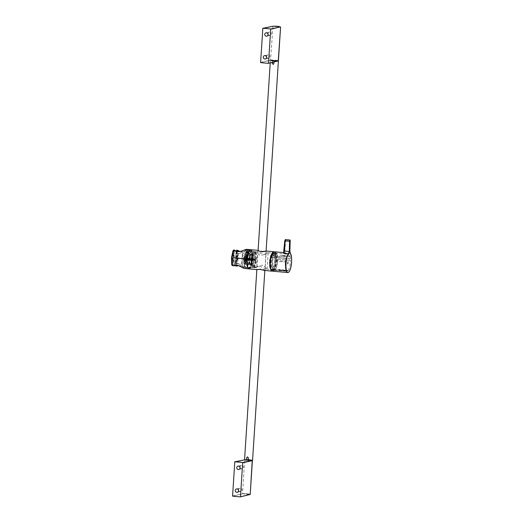 <?xml version="1.0" encoding="UTF-8"?>
<svg xmlns="http://www.w3.org/2000/svg" width="523" height="523" viewBox="0 0 523 523"><rect width="100%" height="100%" fill="white"/><g stroke="black" fill="none" stroke-linecap="round" stroke-linejoin="round"><path stroke-width="0.39" stroke-dasharray="2.62 1.96" d="M278.073 60.962C279.713 60.701 271.986 59.995 270.724 60.289L260.611 62.583M275.235 60.491C271.143 60.263 270.581 60.393 273.542 60.89C277.635 61.041 278.203 60.91 275.235 60.491L277.236 61.073L273.542 60.89M279.262 26.804C278.766 26.738 280.805 26.98 278.458 26.451L273.928 26.313M260.461 62.4L270.581 60.099L272.928 26.248M270.724 60.289L270.581 60.099C271.901 59.792 279.955 60.531 278.243 60.805M280.426 27.104C282.139 26.738 274.085 26 272.758 26.405L262.657 28.432M266.671 56.412A1.719 1.641 -102.5 0 0 268.685 58.243A1.719 1.641 -102.5 0 0 269.953 56.713A1.719 1.641 -102.5 0 0 267.939 54.882A1.719 1.641 -102.5 0 0 266.671 56.412M268.142 33.596A1.719 1.641 -102.5 0 0 270.162 35.427A1.719 1.641 -102.5 0 0 271.43 33.897A1.719 1.641 -102.5 0 0 269.41 32.066A1.719 1.641 -102.5 0 0 268.142 33.596M271.509 60.707L277.236 61.073M272.444 62.348L272.529 61.047L277.87 61.06M277.811 61.034L273.777 60.544L270.836 60.688L272.542 61.041M273.287 64.375L274.013 63.59L274.17 61.191M274.17 61.165L273.987 61.969M278.105 60.956A3.733 0.327 3.7 0 0 275.484 60.472A3.733 0.327 3.7 0 0 270.679 60.511A3.733 0.327 3.7 0 0 272.496 60.884L272.529 61.014M274.137 61.034A3.733 0.327 3.7 0 0 277.536 61.099M272.496 60.884L272.313 62.381M252.57 460.292A4.014 0.353 3.7 0 0 249.177 459.724A4.014 0.353 3.7 0 0 244.731 459.684A4.014 0.353 3.7 0 0 244.555 459.776M277.321 61.152A4.014 0.353 -176.3 0 1 274.045 61.054M272.405 60.903A4.014 0.353 -176.3 0 1 270.378 60.459A4.014 0.353 -176.3 0 1 270.554 60.367A4.014 0.353 -176.3 0 1 274.536 60.374A4.014 0.353 -176.3 0 1 278.295 60.89M246.673 460.201A3.733 0.327 -176.3 0 1 244.856 459.763A3.733 0.327 -176.3 0 1 249.667 459.789A3.733 0.327 -176.3 0 1 252.276 460.247A3.733 0.327 -176.3 0 1 248.314 460.351L248.229 460.371M252.138 460.063L248.366 460.168C252.871 460.305 253.23 460.122 249.445 459.612C244.882 459.377 243.973 459.514 246.725 460.018L244.856 459.763M247.725 460.05L251.439 460.05L249.419 459.678L245.712 459.678L247.725 460.05M248.366 460.181L248.523 457.769L247.425 456.88M249.406 459.887C252.367 460.371 251.805 460.488 247.712 460.24C244.751 459.841 245.313 459.724 249.406 459.887L251.439 460.05M244.62 459.848L244.895 459.789C246.163 459.403 253.884 460.109 252.243 460.462M246.693 460.135L245.712 459.678M250.04 494.503C251.674 494.242 243.947 493.535 242.692 493.83L232.572 496.124M249.085 494.438L243.685 493.954M252.393 460.645C254.1 460.279 246.052 459.54 244.725 459.946L242.548 493.647C243.862 493.333 251.916 494.072 250.21 494.346M240.122 466.908A1.719 1.641 -102.5 0 0 242.142 468.739A1.719 1.641 -102.5 0 0 243.404 467.209A1.719 1.641 -102.5 0 0 241.391 465.378A1.719 1.641 -102.5 0 0 240.122 466.908M238.651 489.724A1.719 1.641 -102.5 0 0 240.665 491.555A1.719 1.641 -102.5 0 0 241.933 490.025A1.719 1.641 -102.5 0 0 239.913 488.194A1.719 1.641 -102.5 0 0 238.651 489.724M237.802 258.408L237.468 258.382L236.54 263.259L237.802 258.408L249.275 259.415L244.888 259.042L245.039 261.565C245.483 263.389 245.477 264.265 245.026 264.187L250.171 264.664A5.295 1.53 -84.8 0 1 250.157 264.658A5.295 1.53 -84.8 0 1 249.118 259.258A5.295 1.53 -84.8 0 1 251.118 254.113A5.295 1.53 -84.8 0 1 251.125 254.113A5.295 1.53 -84.8 0 1 252.171 259.513A5.295 1.53 -84.8 0 1 250.171 264.664L245.019 264.187L245.365 263.827L244.607 267.26L237.612 263.612L232.8 262.984L233.016 258.055L244.424 259.062A8.407 2.432 95.2 0 0 246.091 267.41A8.407 2.432 95.2 0 0 249.275 259.415M237.468 258.382L244.888 259.042M246.222 253.034L246.058 252.446L247.085 252.544L247.196 253.119L246.222 253.034L247.392 253.132L246.222 253.034L246.555 250.609L242.737 252.223L242.554 256.858C244.339 254.668 245.62 253.609 246.385 253.675C246.876 253.701 246.555 254.832 245.424 257.068L244.954 258.624L249.308 259.016A8.407 2.432 95.2 0 0 247.81 250.713L247.928 251.386L246.954 251.302L246.941 250.641L246.634 254.119L246.385 253.675L251.125 254.113M248.379 259.349A5.295 1.53 95.2 0 0 248.412 258.95M244.287 258.846A8.95 2.589 -84.8 0 1 247.686 250.125A8.95 2.589 -84.8 0 1 249.451 259.225A8.95 2.589 -84.8 0 1 246.052 267.953A8.95 2.589 -84.8 0 1 244.287 258.846M247.085 252.544L247.425 250.68A8.407 2.432 95.2 0 0 244.463 258.663L245.359 258.728A5.295 1.53 95.2 0 0 245.326 259.127L244.424 259.062M247.392 253.132L247.569 251.328L247.608 253.152L246.634 253.06L246.954 251.302M247.928 251.386L247.608 253.152M250.772 249.733A9.643 2.785 -84.8 0 1 252.491 259.552A9.643 2.785 -84.8 0 1 249.013 268.894M238.331 265.651L243.208 266.553L244.287 268.443L242.613 266.044L237.873 265.521M237.2 250.19L236.795 250.36C237.449 252.348 237.645 254.936 237.396 258.12C237.069 261.297 236.409 263.821 235.415 265.691L235.775 265.926M239.456 251.55L243.993 251.864L246.725 249.379L245.215 251.256L239.835 251.485M246.431 249.628C245.124 249.706 237.017 254.054 234.552 250.269L234.186 249.922M234.284 250.014L233.814 265.795M234.239 249.987L233.585 250.125M233.99 249.981L233.853 250.89L234.239 250.21L234.539 250.929M233.52 250.347L232.977 250.798L231.728 264.677L232.199 265.449M234.186 250.916L232.872 265.475L233.67 265.815M234.212 250.922L234.101 265.573C237.135 263.376 242.973 268.064 244.045 268.122M235.167 265.436L234.958 264.913L235.167 265.436M236.507 250.569L236.697 258.061L234.958 264.913L236.187 251.158L234.951 264.913L235.415 265.691M236.939 265.776L237.403 251.138M244.941 261.167L245.535 256.61L244.941 261.167L246.686 261.33A2.295 0.667 -84.8 0 1 246.235 258.99A2.295 0.667 -84.8 0 1 247.104 256.754L247.104 256.754A2.295 0.667 -84.8 0 1 247.556 259.094A2.295 0.667 -84.8 0 1 246.686 261.33M246.712 261.042L246.712 261.042A2.007 0.582 -84.8 0 1 246.313 258.996A2.007 0.582 -84.8 0 1 247.078 257.041L247.078 257.041A2.007 0.582 -84.8 0 1 247.477 259.088A2.007 0.582 -84.8 0 1 246.712 261.042L246.058 260.984A2.007 0.582 95.2 0 0 246.817 259.029A2.007 0.582 95.2 0 0 246.425 256.983A2.007 0.582 95.2 0 0 245.66 258.937A2.007 0.582 95.2 0 0 246.058 260.984L245.581 260.604A1.857 0.536 -84.8 0 1 245.437 258.911A1.857 0.536 -84.8 0 1 245.888 257.27L245.888 257.27A1.857 0.536 -84.8 0 1 246.137 257.107A1.857 0.536 -84.8 0 1 246.51 258.996A1.857 0.536 -84.8 0 1 245.803 260.807A1.857 0.536 -84.8 0 1 245.581 260.604A3.275 3.275 0 0 1 245.267 259.199A3.203 3.131 93.8 0 1 245.32 258.604L245.405 258.486A3.275 3.203 93.8 0 1 245.568 257.963L245.738 257.976A3.275 3.04 -85.6 0 0 245.588 258.499L245.869 258.643A3.203 2.975 -85.6 0 0 245.817 259.238L245.509 259.336A3.275 3.04 -85.6 0 0 245.568 259.879L245.398 259.866A3.275 3.203 93.8 0 1 245.333 259.323L246.516 259.212L246.601 259.879L246.64 258.153L246.353 259.199M245.398 259.866L246.49 259.872M245.568 259.879L246.601 259.879M246.732 258.826L245.588 258.499M245.738 257.976L246.758 258.166M245.568 257.963L246.64 258.153M247.078 257.041L245.888 257.27A3.275 3.275 0 0 0 245.32 258.604L246.392 258.8M245.509 259.336L246.693 259.225M245.817 259.238L246.849 259.238M245.869 258.643L246.889 258.833M247.81 250.713L246.941 250.641C247.32 250.772 246.948 251.38 245.83 252.452L242.502 253.747L237.599 253.492L237.841 257.924L249.308 259.016M244.954 258.624L241.959 258.329L242.502 253.747M237.599 253.492L236.893 257.846L241.959 258.329M236.893 257.846L237.841 257.924M245.424 257.068L245.83 252.452M246.634 253.06L250.086 253.335L250.242 251.628L250.086 253.335L246.464 253.067M247.405 253.139L246.516 253.054M246.215 251.249L247.189 251.328M246.555 250.609L247.425 250.68M242.737 252.223L238.58 253.452L233.631 253.197L233.055 257.571L244.463 258.663M233.055 257.571L245.359 258.728M245.026 264.187C244.45 264.187 243.581 263.252 242.411 261.369L241.835 258.82L245.326 259.127M242.554 256.858L241.901 258.395M238.58 253.452L238.148 258.048M233.369 253.537L233.023 257.558M251.145 258.767A4.615 1.334 -84.8 0 1 251.099 259.401A4.615 1.334 -84.8 0 1 251.027 260.036L250.661 259.99A3.341 0.968 -84.8 0 1 249.648 262.585L249.543 263.873A4.615 1.334 -84.8 0 1 249.34 263.899A4.615 1.334 -84.8 0 1 249.17 263.847L249.294 262.559A3.341 0.968 -84.8 0 1 248.765 259.846L248.392 259.839A4.615 1.334 -84.8 0 1 248.438 259.205A4.615 1.334 -84.8 0 1 248.503 258.571L248.876 258.624A3.341 0.968 -84.8 0 1 249.883 256.022L249.994 254.734A4.615 1.334 -84.8 0 1 250.184 254.708A4.615 1.334 -84.8 0 1 250.36 254.766L250.242 256.048A3.341 0.968 -84.8 0 1 250.772 258.761L246.058 258.251L246.863 254.511L250.36 254.766L246.83 254.577L245.967 258.244L251.118 258.839M249.909 255.956L246.353 255.603L246.49 254.551L249.994 254.734L246.47 254.485C245.424 254.832 244.424 256.022 243.476 258.061L248.503 258.571M248.392 259.839L243.287 259.421C243.653 261.526 244.326 262.853 245.326 263.415L249.203 263.782L245.352 263.35L245.49 262.311L244.601 261.219L244.195 259.48L243.3 259.349L248.418 259.768M251.014 259.957L245.856 259.532L246.202 259.565L245.784 259.591L245.647 263.37L249.543 263.873L245.712 263.442L245.869 259.611L251.027 260.036M249.883 258.016L249.883 258.016A1.294 0.373 -84.8 0 1 250.138 259.343A1.294 0.373 -84.8 0 1 249.648 260.591A1.294 0.373 -84.8 0 1 249.393 259.277A1.294 0.373 95.2 0 1 249.883 258.016L247.013 257.754L249.883 258.016M249.294 262.559L245.477 262.239L244.261 259.473L248.765 259.846M249.177 263.847L245.274 263.337C244.3 262.827 243.633 261.513 243.273 259.408L243.273 259.408M249.308 262.631L245.477 262.239L245.352 263.35M248.876 258.624L243.489 258.146L244.418 258.231L246.49 254.551M243.457 258.068L243.457 258.068C244.359 256.08 245.339 254.904 246.405 254.544M248.85 258.676L244.437 258.172L246.274 255.597L249.883 256.022M250.36 254.76L246.83 254.577M246.856 254.511L246.869 255.061M246.784 254.57L245.973 258.251L246.307 258.297L246.784 254.57L246.725 256.159M250.242 256.048L246.706 255.695L246.353 258.316L250.772 258.761M250.785 258.82L245.973 258.251M245.869 259.611L245.699 263.376M250.661 259.99L246.13 259.624L245.647 263.37M245.843 262.938L245.928 262.075M250.393 259.911L246.176 259.617L245.856 262.271L249.648 262.585M246.523 259.016A1.294 0.373 95.2 0 0 246.778 260.33A1.294 0.373 95.2 0 0 247.268 259.075A1.294 0.373 95.2 0 0 247.013 257.754A1.294 0.373 -84.8 0 0 246.523 259.016L249.393 259.277M247.144 259.062L246.974 258.185L246.647 259.022L246.817 259.898L247.144 259.062M248.137 259.944L248.065 258.284L247.667 259.12L248.928 258.905L248.785 258.401L248.745 258.885L250.027 259.003L250.072 258.519L249.837 258.99L251.118 259.107L251.171 258.624L251.445 260.611L252.066 258.702L252.027 259.192L253.309 259.31L253.165 258.8L253.125 259.284L254.4 259.401L254.453 258.924L254.217 259.388L255.433 259.82L254.871 260.5L254.4 259.401M247.739 259.127L248.105 259.951L248.445 259.643L248.105 259.951M247.935 259.996L247.732 259.473M247.83 259.133L248.301 259.918L248.981 258.486L249.393 260.023L250.072 258.584L250.484 260.121L251.171 258.682L251.583 260.219L252.263 258.787L252.674 260.323L253.354 258.885L253.766 260.421L254.433 260.48L254.243 258.97L253.563 260.402L253.152 258.865L252.472 260.304L252.06 258.767L251.373 260.206L250.962 258.669L250.282 260.101L249.87 258.565L249.19 260.003L248.196 259.885L248.092 258.29M248.778 258.467L248.445 259.643L248.405 258.434L248.745 258.885M248.445 259.643C248.615 258.257 248.863 258.375 249.19 260.003M250.935 259.088L250.962 258.669L250.072 258.584L250.027 259.003M249.837 258.99L249.87 258.565L248.981 258.486L248.928 258.905M252.465 260.304L251.576 260.219L251.445 260.611L251.373 260.206L250.484 260.121M251.118 259.107L251.171 258.682L252.066 258.702M252.027 259.192L252.047 258.787M255.198 259.8L254.662 260.493L254.256 258.905M253.125 259.284L253.152 258.865L252.263 258.787L252.217 259.205M255.655 259.192L255.538 260.487L255.714 259.231L255.427 260.526L255.557 259.14L254.57 258.996L253.773 260.421M253.309 259.31L253.354 258.885L254.243 258.97M254.453 258.983L254.662 260.493M254.878 260.5L255.538 260.487M262.951 265.318C260.637 264.867 255.472 268.064 255.074 267.939C254.505 267.397 255.917 266.795 259.31 266.129L266.553 269.097L267.116 268.744L262.951 265.318M253.59 267.835A8.146 2.354 95.2 0 0 256.741 259.186A8.146 2.354 95.2 0 0 255.074 251.615A8.146 2.354 95.2 0 0 251.929 260.258A8.146 2.354 95.2 0 0 253.59 267.835L254.891 267.959L259.31 266.129M263.638 254.623C267.044 253.903 268.456 253.276 267.881 252.746C267.488 252.616 262.33 255.832 260.003 255.433L255.832 252.073L256.381 251.726L263.638 254.623L268.057 252.727L272.836 253.139A8.244 2.386 -84.8 0 1 274.523 260.807A8.244 2.386 -84.8 0 1 271.332 269.561A8.244 2.386 -84.8 0 1 269.652 261.892A8.244 2.386 -84.8 0 1 272.836 253.139M269.515 261.925A8.721 2.523 -84.8 0 1 272.869 252.661A8.721 2.523 -84.8 0 1 274.66 260.774A8.721 2.523 -84.8 0 1 271.28 270.038A8.721 2.523 -84.8 0 1 269.515 261.925M275.543 260.859A8.741 2.53 95.2 0 0 273.745 252.727A8.741 2.53 95.2 0 0 270.384 262.003A8.741 2.53 95.2 0 0 272.15 270.13A8.741 2.53 95.2 0 0 275.543 260.859M272.221 271.156A9.767 2.824 95.2 0 0 275.85 260.787A9.767 2.824 95.2 0 0 274 251.726M250.857 249.739A9.63 2.785 -84.8 0 1 252.825 258.695A9.63 2.785 -84.8 0 1 249.105 268.914M264.448 270.411L265.004 270.234L266.246 251.06L263.265 251.4L258.094 250.406M265.004 270.234L262.141 268.809C256.146 269.515 255.329 269.698 259.683 269.358M251.766 258.669A8.799 2.543 95.2 0 0 249.935 250.484A8.799 2.543 95.2 0 0 249.916 250.484A8.799 2.543 95.2 0 0 246.568 259.826A8.799 2.543 95.2 0 0 248.327 268.011A8.799 2.543 95.2 0 0 248.791 267.933A8.799 2.543 95.2 0 0 251.766 258.669M251.635 258.702A8.361 2.419 -84.8 0 1 248.811 267.495A8.361 2.419 -84.8 0 1 248.412 267.573A8.361 2.419 -84.8 0 1 246.699 259.8A8.361 2.419 -84.8 0 1 249.883 250.922A8.361 2.419 -84.8 0 1 249.935 250.929A8.361 2.419 -84.8 0 1 251.635 258.702M256.074 259.114A8.316 2.406 95.2 0 0 254.387 251.373A8.316 2.406 95.2 0 0 254.335 251.373A8.316 2.406 95.2 0 0 254.158 251.386A8.316 2.406 95.2 0 0 251.164 260.206A8.316 2.406 95.2 0 0 252.871 267.939A8.316 2.406 95.2 0 0 253.086 267.926A8.316 2.406 95.2 0 0 253.269 267.861A8.316 2.406 95.2 0 0 256.074 259.114M253.57 252.681L254.296 252.753L254.178 254.564L253.452 254.524L253.57 252.681A7.348 2.125 -84.8 0 1 254.093 252.367A7.348 2.125 -84.8 0 1 254.302 252.354A7.348 2.125 -84.8 0 1 254.59 252.452L254.472 254.296A5.557 1.608 -84.8 0 1 255.002 255.368A5.557 1.608 -84.8 0 1 255.263 259.29A5.557 1.608 -84.8 0 1 254.479 263.448A5.557 1.608 -84.8 0 1 253.792 264.795L253.675 266.632A7.348 2.125 -84.8 0 1 253.152 266.952A7.348 2.125 -84.8 0 1 252.962 266.965A7.348 2.125 -84.8 0 1 252.655 266.861L252.772 265.017L253.492 265.102A5.57 1.608 -84.8 0 0 253.818 265.266A5.57 1.608 -84.8 0 0 253.975 265.259A5.57 1.608 -84.8 0 0 254.492 264.88L253.792 264.795M252.681 259.062A5.505 1.595 95.2 0 0 252.419 255.172A5.505 1.595 95.2 0 0 251.55 253.936A5.505 1.595 95.2 0 0 251.406 253.949A5.505 1.595 95.2 0 0 250.203 255.662A5.505 1.595 95.2 0 0 249.425 259.787A5.505 1.595 95.2 0 0 249.687 263.677A5.505 1.595 95.2 0 0 250.543 264.906A5.505 1.595 95.2 0 0 250.7 264.893A5.505 1.595 95.2 0 0 251.903 263.18A5.505 1.595 95.2 0 0 252.681 259.062M254.178 254.564A5.57 1.608 -84.8 0 1 254.694 254.191A5.57 1.608 -84.8 0 1 254.832 254.178A5.57 1.608 -84.8 0 1 255.178 254.341L255.296 252.531L254.59 252.452M254.472 254.296L255.178 254.341M255.296 252.531A7.335 2.118 95.2 0 0 255.015 252.432A7.335 2.118 95.2 0 0 254.806 252.446A7.335 2.118 95.2 0 0 254.296 252.753M252.772 265.017A5.557 1.608 -84.8 0 1 252.243 263.945A5.557 1.608 -84.8 0 1 251.981 260.023A5.557 1.608 -84.8 0 1 252.766 255.871A5.557 1.608 -84.8 0 1 253.452 254.524M252.354 259.133A4.419 1.275 -84.8 0 1 250.863 263.782A4.419 1.275 -84.8 0 1 250.654 263.821A4.419 1.275 -84.8 0 1 249.746 259.715A4.419 1.275 -84.8 0 1 251.432 255.021A4.419 1.275 -84.8 0 1 251.465 255.021A4.419 1.275 -84.8 0 1 252.354 259.133M253.341 255.231A4.387 1.268 95.2 0 0 251.674 259.885A4.387 1.268 95.2 0 0 252.576 263.965A4.387 1.268 95.2 0 0 252.779 263.925A4.387 1.268 95.2 0 0 254.263 259.31A4.387 1.268 95.2 0 0 253.374 255.231A4.387 1.268 95.2 0 0 253.341 255.231M254.152 259.336A4.014 1.164 -84.8 0 1 252.707 263.592A4.014 1.164 -84.8 0 1 252.602 263.599A4.014 1.164 -84.8 0 1 251.779 259.859A4.014 1.164 -84.8 0 1 251.805 259.571A4.014 1.164 -84.8 0 1 253.224 255.603A4.014 1.164 -84.8 0 1 253.335 255.597A4.014 1.164 -84.8 0 1 254.171 259.042A4.014 1.164 -84.8 0 1 254.152 259.336M255.538 259.173A4.014 1.164 95.2 0 0 254.701 255.721A4.014 1.164 95.2 0 0 254.596 255.727A4.014 1.164 95.2 0 0 253.171 259.696A4.014 1.164 95.2 0 0 253.152 259.99A4.014 1.164 95.2 0 0 253.969 263.723A4.014 1.164 95.2 0 0 254.08 263.716A4.014 1.164 95.2 0 0 255.518 259.46A4.014 1.164 95.2 0 0 255.538 259.173M254.492 264.88L254.381 266.697A7.335 2.118 95.2 0 1 253.864 267.005L253.152 266.952M253.492 265.102L253.374 266.92A7.335 2.118 95.2 0 0 253.681 267.018A7.335 2.118 95.2 0 0 253.864 267.005M253.374 266.92L252.655 266.861M253.675 266.632L254.381 266.697M245.039 261.565L244.947 267.05M242.411 261.369L242.326 266.024M236.54 263.259L241.293 263.886L244.646 266.194M241.835 258.82L233.016 258.055M238.102 258.499L237.612 263.612M232.983 258.048L232.598 262.611M241.293 263.886L241.907 258.774M236.841 258.329L236.35 262.814M237.318 253.897L237.507 257.891M274.059 270.26L287.035 271.28L286.571 270.803L273.581 270.031A8.695 2.517 -84.8 0 1 272.267 264.873A8.695 2.517 -84.8 0 1 273.124 257.002L286.14 258.447L286.512 256.943L273.549 255.649A8.695 2.517 -84.8 0 1 277.452 257.551L290.337 258.8L290.317 260.48L277.504 259.14A8.695 2.517 -84.8 0 1 274.059 270.26L274.026 270.515A8.95 2.589 95.2 0 0 274.059 270.522A8.95 2.589 95.2 0 0 274.3 270.502A8.95 2.589 95.2 0 0 277.582 259.042L277.615 259.218A8.525 2.465 -84.8 0 1 274.261 270.11L287.022 271.274A8.525 2.465 95.2 0 0 287.035 271.28A8.525 2.465 95.2 0 0 290.389 260.389M290.337 258.8A8.525 2.465 95.2 0 0 288.859 254.381A8.525 2.465 95.2 0 0 288.591 254.302A8.525 2.465 95.2 0 0 286.512 256.943M286.094 258.297A8.525 2.465 95.2 0 0 286.545 271.045M288.199 262.709A1.301 0.373 -84.8 0 1 287.735 264.082A1.301 0.373 -84.8 0 1 287.467 263.684A1.301 0.373 -84.8 0 1 287.434 262.879A1.301 0.373 -84.8 0 1 287.637 261.853A1.301 0.373 -84.8 0 1 288.055 261.585A1.301 0.373 -84.8 0 1 288.199 262.709M272.561 255.427C273.287 253.55 273.967 252.648 274.588 252.72L272.816 254.524L272.418 255.505L272.797 255.825A0.863 0.667 -16.3 0 0 272.378 257.185L272.15 256.754C270.816 263.108 270.973 267.586 272.62 270.201L272.816 269.541L287.049 271.038M273.287 269.776L273.209 270.443L274.026 270.515M277.582 259.042L290.317 260.48M278.491 269.776A8.525 2.465 95.2 0 0 278.498 269.763L288.134 270.483A8.525 2.465 -84.8 0 1 287.892 270.783L278.746 269.946L278.851 269.437L288.134 270.483M287.892 270.783L288.049 270.241M273.372 270.417L273.372 270.417C275.314 269.129 276.406 265.305 276.647 258.95L276.759 258.963M273.209 270.443L272.941 270.286A8.826 2.55 95.2 0 0 272.973 270.293A8.826 2.55 95.2 0 0 272.986 270.293A8.826 2.55 95.2 0 0 273.222 270.273C274.915 269.306 275.981 266.004 276.419 260.382A8.826 2.55 95.2 0 0 276.451 258.944L276.647 258.95M274.353 252.733C275.444 252.648 276.131 254.217 276.399 257.447L276.007 258.539A8.826 2.55 -84.8 0 1 272.777 270.234A8.826 2.55 -84.8 0 1 272.542 270.254L273.098 270.43M272.941 270.286L272.143 270.28L272.49 270.071C270.999 267.953 270.744 263.958 271.712 258.087A8.826 2.55 95.2 0 1 272.025 256.786L272.15 256.754C270.829 263.03 270.973 267.475 272.568 270.097M272.15 256.754L271.64 256.009C269.973 261.016 270.286 269.711 272.143 270.273L272.15 270.103A8.826 2.55 -84.8 0 1 271.672 256.427L271.64 256.009A8.937 2.582 -84.8 0 1 274.333 252.635A8.937 2.582 -84.8 0 1 275.922 258.081L276.399 257.447L277.523 257.453A8.95 2.589 95.2 0 0 275.693 252.687A8.95 2.589 95.2 0 0 275.451 252.707A8.95 2.589 95.2 0 0 273.496 255.492L272.679 255.414M272.143 270.28A8.937 2.582 -84.8 0 0 274.83 266.907A8.937 2.582 -84.8 0 0 275.922 258.087L276.451 258.944M273.81 252.557A8.95 2.589 95.2 0 0 270.626 261.631A8.95 2.589 95.2 0 0 272.418 270.371A8.95 2.589 95.2 0 0 272.66 270.352A8.95 2.589 95.2 0 0 275.85 261.278A8.95 2.589 95.2 0 0 274.052 252.537A8.95 2.589 95.2 0 0 273.81 252.557M272.496 270.339A8.95 2.589 -84.8 0 1 272.254 270.358A8.95 2.589 -84.8 0 1 270.463 261.618A8.95 2.589 -84.8 0 1 273.647 252.544A8.95 2.589 -84.8 0 1 273.889 252.524A8.95 2.589 -84.8 0 1 275.686 261.265A8.95 2.589 -84.8 0 1 272.496 270.339M272.182 271.156A9.754 2.824 95.2 0 0 272.444 271.136A9.754 2.824 95.2 0 0 275.954 260.8A9.754 2.824 95.2 0 0 273.96 251.726M283.577 253.014L284.152 252.701L290.088 253.4L289.735 251.315L289.997 240.031M284.152 252.701L284.702 252.759L285.296 239.619M287.885 272.555C289.735 271.594 290.906 268.149 291.403 262.213C291.664 257.636 291.226 254.694 290.088 253.4L290.278 253.642M285.316 239.619L285.63 240.678L284.845 250.863L285.179 252.949M284.584 250.857L289.866 251.347M276.556 259.218A0.863 0.752 38.5 0 1 276.504 257.63L290.258 258.892M274.588 252.72L274.15 252.681A8.826 2.55 -84.8 0 1 274.425 252.759A8.826 2.55 -84.8 0 1 275.981 257.747M271.646 256.002L274.523 252.622L275.693 252.687M274.523 252.622C275.621 252.537 276.314 254.119 276.595 257.375M272.261 256.773L273.078 256.845A8.95 2.589 95.2 0 0 273.555 270.286L272.731 270.208M272.816 269.541L286.571 270.803M275.863 260.755A8.525 2.465 95.2 0 0 275.856 260.774L276.281 260.402L285.434 261.239L285.342 262.036A8.525 2.465 -84.8 0 1 285.434 261.239M276.085 261.173L275.856 260.774L276.183 261.193L285.336 262.036L276.196 261.199L276.281 260.402M272.378 257.185L286.14 258.447M272.797 255.825L286.558 257.087M289.735 255.839L280.289 255.191A8.525 2.465 95.2 0 0 280.289 255.191L289.775 256.473L289.735 255.839A8.525 2.465 -84.8 0 1 289.879 256.322M277.523 257.453L277.563 257.63A8.525 2.465 -84.8 0 0 276.085 253.21A8.525 2.465 -84.8 0 0 275.817 253.132L288.591 254.302M287.572 262.768L287.611 262.428M244.672 259.454L243.287 259.421M232.428 495.941L242.692 493.83M244.895 459.789L234.624 461.972M251.118 254.113L246.385 253.675M246.967 259.094A8.95 2.589 -84.8 0 1 250.367 250.367A8.95 2.589 -84.8 0 1 252.132 259.473A8.95 2.589 -84.8 0 1 248.732 268.201A8.95 2.589 -84.8 0 1 246.967 259.094M249.151 251.262A9.126 2.641 -84.8 0 1 252.341 259.493A9.126 2.641 -84.8 0 1 247.699 267.096M232.186 265.213L232.545 265.409L233.853 250.89M231.911 264.69L233.16 250.818M236.697 258.061L237.396 258.12M236.684 251.347L235.415 265.377M236.246 251.184L235.004 264.919M236.952 251.432L235.696 265.338M237.004 251.125L236.599 265.789M246.137 257.107A3.275 3.131 -85.8 0 0 245.64 257.963M245.307 259.205L246.516 259.212M246.536 259.33L245.333 259.323M245.405 258.486L246.595 258.702M246.549 258.813L245.365 258.597M250.086 253.335L250.092 253.335C250.556 252.969 250.609 252.4 250.242 251.628L247.569 251.328L250.386 251.811M247.824 252.596L246.797 252.504M249.255 259.284A4.805 1.386 -84.8 0 1 251.073 254.603A4.805 1.386 -84.8 0 1 252.027 259.486A4.805 1.386 -84.8 0 1 250.21 264.167A4.805 1.386 -84.8 0 1 249.255 259.284L249.144 259.271A4.629 1.34 95.2 0 0 250.053 263.978A4.629 1.34 95.2 0 0 251.818 259.467A4.629 1.34 95.2 0 0 250.896 254.76A4.629 1.34 95.2 0 0 249.144 259.271L248.438 259.205M252.027 259.486L251.099 259.401M248.517 258.65L243.489 258.146L248.517 258.65M246.706 255.695L250.229 255.976M249.628 262.657L245.856 262.271M252.629 258.735A8.95 2.589 -84.8 0 1 251.445 265.2A8.95 2.589 -84.8 0 1 249.412 268.221A8.95 2.589 -84.8 0 1 247.712 266.03A8.95 2.589 -84.8 0 1 247.346 259.911A8.95 2.589 -84.8 0 1 248.523 253.452A8.95 2.589 -84.8 0 1 250.563 250.432A8.95 2.589 -84.8 0 1 252.263 252.622A8.95 2.589 -84.8 0 1 252.629 258.735M247.274 259.898A8.832 2.556 -84.8 0 1 248.438 253.518A8.832 2.556 -84.8 0 1 250.452 250.537A8.832 2.556 -84.8 0 1 250.635 250.517A8.832 2.556 -84.8 0 1 250.654 250.517A8.832 2.556 -84.8 0 1 252.125 252.694A8.832 2.556 -84.8 0 1 252.491 258.735A8.832 2.556 -84.8 0 1 251.321 265.115A8.832 2.556 -84.8 0 1 249.504 268.031A8.832 2.556 -84.8 0 1 249.314 268.096A8.832 2.556 -84.8 0 1 249.04 268.109A8.832 2.556 -84.8 0 1 247.634 265.932A8.832 2.556 -84.8 0 1 247.274 259.898M254.806 252.446L254.093 252.367M274.261 270.11A8.525 2.465 -84.8 0 1 274.248 270.103C276.111 269.234 277.19 265.586 277.497 259.16M278.981 269.646L278.471 269.822M275.922 258.192C275.765 265.115 274.634 269.136 272.542 270.254A8.826 2.55 -84.8 0 1 272.391 270.221M285.362 240.672L285.63 240.678A23.999 2.125 -176.3 0 1 287.99 240.881A23.999 2.125 -176.3 0 1 290.278 241.103L290.409 241.136M271.882 255.747A8.826 2.55 -84.8 0 1 273.915 252.694A8.826 2.55 -84.8 0 1 274.15 252.681C274.738 252.047 275.327 253.818 275.915 258.009M273.771 269.875A8.525 2.465 -84.8 0 1 272.483 264.828A8.525 2.465 -84.8 0 1 273.32 257.126M273.738 255.767A8.525 2.465 -84.8 0 1 275.817 253.132C276.255 252.504 276.798 253.982 277.438 257.578M289.775 256.473L280.733 255.486M268.685 58.243L265.298 58.994M267.939 54.882L264.546 55.634M270.162 35.427L266.776 36.179M269.41 32.066L266.024 32.818M270.378 60.459L270.221 62.897M258.068 250.844L256.852 269.58M266.102 251.066L264.847 270.45M252.557 460.56L250.099 459.867L244.614 459.841M242.142 468.739L238.75 469.491M241.391 465.378L238.004 466.13M240.665 491.555L237.279 492.313M239.913 488.194L236.527 488.946M247.686 250.125L250.367 250.367L249 251.563M247.601 266.776L248.732 268.201L246.052 267.953M239.972 251.458L243.267 251.825L245.607 250.877L246.686 249.857L245.686 257.506M245.313 260.343L244.313 267.966L241.718 265.88L238.449 265.691M234.945 264.913L235.206 265.671M245.535 256.61L247.104 256.754M249.34 263.899L250.053 263.978C249.556 264.246 249.288 262.683 249.262 259.284C249.909 255.91 250.452 254.4 250.896 254.76L250.184 254.708M245.3 263.409C244.234 262.749 243.548 261.415 243.241 259.415L244.248 259.421M249.994 254.734L246.477 254.485L243.489 258.146M249.536 263.873L245.712 263.442M245.987 261.807L245.784 262.33M246.778 260.33L249.648 260.591M246.974 258.185L248.065 258.284M255.832 252.073L254.812 267.887M255.074 251.615L256.381 251.726M272.869 252.661L273.745 252.727M271.28 270.038L272.15 270.13M258.094 250.354L258.473 250.386M249.935 250.484L250.478 250.53C248.928 251.347 247.882 254.472 247.353 259.911C247.157 264.749 247.719 267.482 249.04 268.109L248.327 268.011M254.387 251.373L249.935 250.929M251.55 253.936L254.832 254.178M255.015 252.432L254.302 252.354M250.543 264.906L253.818 265.266M252.871 267.939L248.412 267.573M253.374 255.231L251.465 255.021M252.576 263.965L250.654 263.821M253.335 255.597L254.701 255.721M252.602 263.599L253.969 263.723M266.553 269.097L271.332 269.561M268.142 252.805L267.116 268.744M253.681 267.018L252.962 266.965M257.937 250.569L256.708 269.652M253.563 260.402L252.674 260.323M250.282 260.101L249.393 260.023M246.817 259.898L247.909 260.003M244.607 267.26L246.091 267.41M273.13 270.437L274.059 270.522M272.195 269.554L272.123 270.162M283.708 252.616L284.414 252.681M271.764 256.747L271.659 256.394M287.467 263.684L287.637 261.853"/><path stroke-width="0.78" d="M280.59 27.019L278.413 60.714L268.508 63.309A114.779 109.405 77.5 0 1 260.611 62.583L262.827 28.275A114.779 109.405 77.5 0 1 270.724 29L268.508 63.309L278.243 60.805L280.59 27.019L276.517 26.202L280.276 26.921L270.724 29M262.657 28.432L272.928 26.248L275.752 26.17M263.285 57.164A1.719 1.641 -102.5 0 0 265.298 58.994A1.719 1.641 -102.5 0 0 266.567 57.465A1.719 1.641 -102.5 0 0 264.546 55.634A1.719 1.641 -102.5 0 0 263.285 57.164M264.756 34.348A1.719 1.641 -102.5 0 0 266.776 36.179A1.719 1.641 -102.5 0 0 268.038 34.649A1.719 1.641 -102.5 0 0 266.024 32.818A1.719 1.641 -102.5 0 0 264.756 34.348M274.104 26.268L279.321 26.621M273.928 26.313L278.269 26.353L279.262 26.804M276.484 26.189L273.934 26.294M273.287 64.375L272.372 63.44L272.444 62.348M272.313 62.381L272.241 63.473L273.222 64.388L273.882 63.623L273.987 61.969M277.536 61.099A3.733 0.327 3.7 0 0 278.092 60.988A3.733 0.327 3.7 0 0 278.105 60.956L268.561 63.303M256.852 269.58L244.555 459.776A4.014 0.353 3.7 0 0 246.581 460.22L246.751 457.651L247.359 456.893L248.392 457.802L248.229 460.371A4.014 0.353 3.7 0 0 252.393 460.384A4.014 0.353 3.7 0 0 252.57 460.292L264.847 270.45M278.295 60.89A4.014 0.353 -176.3 0 1 278.393 60.982A4.014 0.353 -176.3 0 1 278.216 61.073A4.014 0.353 -176.3 0 1 277.321 61.152M247.425 456.88L246.882 457.618L246.581 460.22M248.242 460.162L246.725 460.018M248.229 460.286L246.693 460.135M252.4 460.384L242.692 462.541L240.475 496.85A114.779 109.405 77.5 0 1 232.572 496.124L234.794 461.822A114.779 109.405 77.5 0 1 242.692 462.541M242.835 462.724L252.393 460.645L250.21 494.346L240.475 496.85L250.04 494.503M234.624 461.972L244.895 459.789M236.736 467.66A1.719 1.641 -102.5 0 0 238.75 469.491A1.719 1.641 -102.5 0 0 240.018 467.961A1.719 1.641 -102.5 0 0 238.004 466.13A1.719 1.641 -102.5 0 0 236.736 467.66M235.258 490.476A1.719 1.641 -102.5 0 0 237.279 492.313A1.719 1.641 -102.5 0 0 238.54 490.783A1.719 1.641 -102.5 0 0 236.527 488.946A1.719 1.641 -102.5 0 0 235.258 490.476M252.243 460.462L250.21 494.346M249.013 268.894A9.643 2.785 -84.8 0 1 248.85 268.9A9.643 2.785 -84.8 0 1 248.824 268.9A9.643 2.785 -84.8 0 1 246.934 259.055A9.643 2.785 -84.8 0 1 250.576 249.7A9.643 2.785 -84.8 0 1 250.582 249.7A9.643 2.785 -84.8 0 1 250.772 249.733M246.431 249.628L250.582 249.7L246.732 249.379C245.11 249.406 236.605 254.126 234.284 250.014L233.585 250.125L231.911 257.715L232.199 265.449L231.728 264.677L232.5 265.671L234.003 265.821C236.612 264.952 239.004 265.338 241.181 266.978L244.261 268.443C242.901 268.221 236.376 263.363 233.814 265.795L232.199 265.449M236.965 265.998L238.331 265.651M237.873 265.521L235.396 265.619L236.88 266.024M237.181 250.19L236.775 250.425L236.978 251.125L237.135 250.138L236.2 251.164L236.592 250.334L237.364 250.242M239.835 251.485L237.468 250.301M237.39 251.53L237.043 250.419L239.456 251.55M246.738 249.379L246.725 249.379C247.026 248.856 242.221 251.014 239.88 251.478C237.867 251.896 236.076 251.419 234.5 250.046L234.239 249.987M236.599 265.789L236.612 265.311M235.696 265.338L235.775 265.926M235.415 265.377L234.958 264.913L235.442 265.867L236.651 266.083L238.449 265.691M235.167 265.436L235.004 264.919M236.507 250.569L236.2 251.04M237.403 251.138L237.416 250.478M236.939 265.776L236.952 265.338M233.585 250.125L232.977 250.798L234.18 249.922M232.977 250.798L231.526 257.682L231.728 264.677M274 251.726A9.767 2.824 95.2 0 0 273.849 251.7A9.767 2.824 95.2 0 0 270.077 262.069A9.767 2.824 95.2 0 0 272.065 271.156A9.767 2.824 95.2 0 0 272.221 271.156M256.852 269.639L249.105 268.914A9.63 2.785 -84.8 0 1 247.144 259.957A9.63 2.785 -84.8 0 1 250.857 249.739L258.094 250.354M258.094 250.406L260.807 251.942C266.808 251.171 267.626 250.988 263.265 251.4M273.849 251.7L266.246 251.06M256.715 269.659L259.683 269.358L264.448 270.411L272.065 271.156M283.708 252.616L273.96 251.726A9.754 2.824 95.2 0 0 273.699 251.74A9.754 2.824 95.2 0 0 270.195 262.082A9.754 2.824 95.2 0 0 272.182 271.156L287.885 272.555C286.238 272.378 285.493 269.358 285.636 263.494C286.061 258.885 286.983 255.642 288.421 253.773L283.512 253.322L284.146 251.02L285.316 239.612M283.577 253.014L284.022 250.981L289.036 251.471L288.644 254.001L289.297 251.471L289.572 241.26A23.999 2.125 -176.3 0 1 287.212 241.051A23.999 2.125 -176.3 0 1 284.924 240.828L284.146 251.02M289.297 251.471L289.572 241.26L289.964 240.037L290.2 240.279L289.735 251.315L290.278 253.642C292.958 255.427 291.311 272.241 288.121 272.359C285.061 273.647 285.238 257.159 288.644 254.001M290.2 240.286L289.879 251.341L291.488 257.1C291.782 261.546 291.474 265.351 290.559 268.508C288.873 273.496 288.193 272.058 287.63 272.568M290.141 240.109L285.434 239.619M284.924 240.828L285.198 239.671M270.875 29.183L280.276 26.921M247.699 267.096A9.126 2.641 -84.8 0 1 247.078 259.107A9.126 2.641 -84.8 0 1 249.151 251.262M244.287 268.443L248.804 268.894L244.267 268.443M231.735 264.926L231.512 257.682L231.911 257.715L231.526 257.682L233.029 250.563M289.834 241.26L290.167 240.292M285.362 239.619A22.849 2.02 -176.3 0 0 287.624 239.835A22.849 2.02 -176.3 0 0 289.964 240.037L289.997 240.031A22.849 2.02 -176.3 0 0 287.728 239.815A22.849 2.02 -176.3 0 0 285.381 239.612L285.368 239.612M275.778 26.17L272.888 26.255L262.788 28.281M278.308 26.359L279.517 26.706M270.221 62.897L258.068 250.844M278.393 60.982L266.102 251.066M250.38 494.261L240.521 496.843M244.614 459.841L234.755 461.822M247.601 266.776L247.085 259.107L249 251.563M237.154 250.138L239.972 251.458M285.296 239.619L284.787 240.802L283.531 253.08"/></g></svg>

